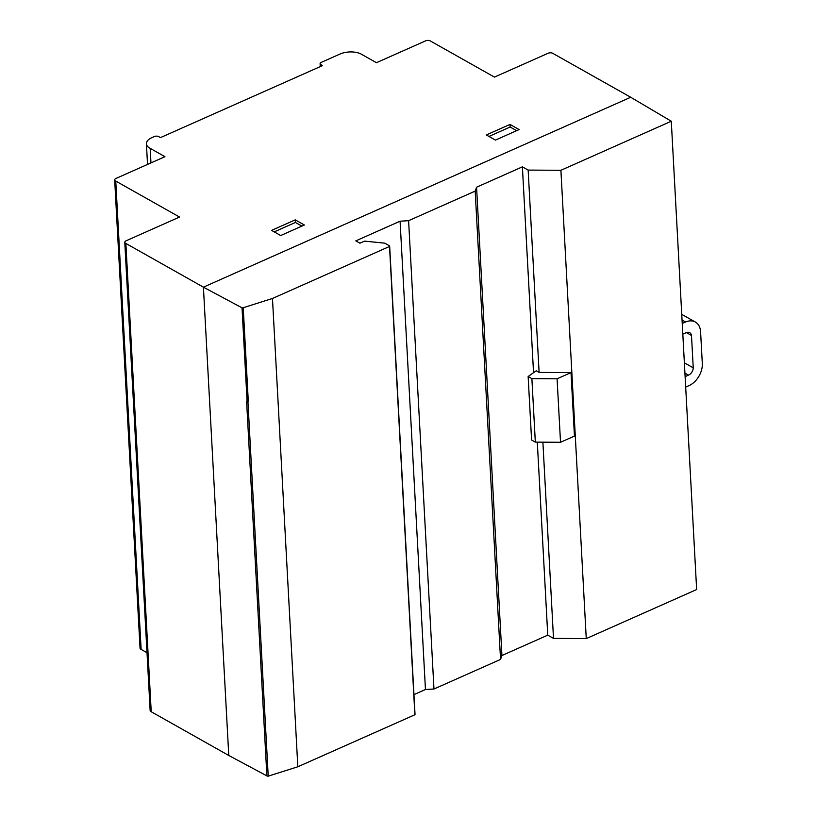 <?xml version="1.0" encoding="UTF-8"?>
<svg xmlns="http://www.w3.org/2000/svg" width="817" height="817" viewBox="0 0 817 817"><rect width="100%" height="100%" fill="white"/><g stroke="black" fill="none" stroke-linecap="round" stroke-linejoin="round"><path stroke-width="1.23" d="M495.449 140.095L486.309 134.948L510.002 124.429L519.132 129.576L495.449 140.095M516.63 130.689L510.145 127.023L488.954 136.439M510.002 124.429L510.145 127.023M304.394 225.002L280.711 235.531L271.581 230.384L295.264 219.855L304.394 225.002M301.892 226.115L295.407 222.459L274.216 231.875M295.264 219.855L295.407 222.459M552.649 53.258L630.714 97.264L203.413 287.165L125.859 243.435A3.585 1.767 176.9 0 1 124.776 242.261A3.585 1.767 176.9 0 1 125.971 240.852L179.546 217.046L115.759 181.078A3.585 1.767 176.9 0 1 114.676 179.903A3.585 1.767 176.9 0 1 115.871 178.494L164.952 156.68L150.175 148.347A15.033 7.404 176.9 0 1 146.417 143.792A15.033 7.404 176.9 0 1 151.778 137.685L154.709 136.388A3.38 1.665 176.9 0 1 158.345 136.408L160.469 137.613L322.572 65.574L320.448 64.38A3.339 1.644 176.9 0 1 320.101 63.706A3.339 1.644 176.9 0 1 321.214 62.398L340.015 54.034A15.237 7.506 176.9 0 1 360.92 53.953L376.433 62.705L425.514 40.891A3.37 1.654 176.9 0 1 430.15 40.85L494.448 77.104L548.013 53.299A3.309 1.634 176.9 0 1 552.649 53.258M320.56 66.473L320.448 64.38M124.776 242.261L150.144 710.576A3.585 1.767 -3.1 0 0 151.227 711.75L228.77 755.47L203.413 287.165L228.77 755.47L266.883 775.874A1.072 0.531 -3.1 0 0 268.221 776.15L297.827 766.775L414.873 714.763A1.338 0.654 -3.1 0 0 415.026 714.436A1.338 0.654 -3.1 0 0 414.842 714.129M151.227 711.75L125.859 243.435M114.676 179.903L140.044 648.218A3.585 1.767 -3.1 0 0 141.127 649.392L115.759 181.078M141.127 649.392L147.009 652.712M150.961 162.9L150.175 148.347M413.953 694.613L425.453 689.507L433.97 689.007L500.545 659.421L501.934 655.52L547.758 635.156L553.507 638.394L586.259 638.598L696.646 589.547L671.288 121.233L560.901 170.293L528.15 170.089L522.39 166.842L476.566 187.216L475.177 191.107L408.602 220.692L400.085 221.203L355.814 240.872L359.929 243.2L364.576 241.138L384.746 243.149L389.249 245.682A1.338 0.654 176.9 0 1 389.658 246.121A1.338 0.654 176.9 0 1 389.515 246.458L272.469 298.471L243.231 307.723A1.072 0.531 176.9 0 1 242.026 307.835L203.413 287.165L630.714 97.264L671.288 121.233M425.453 689.507L400.085 221.203M433.97 689.007L408.602 220.692M500.545 659.421L475.177 191.107M501.934 655.52L476.566 187.216M547.758 635.156L537.3 442.13M533.542 372.695L522.39 166.842M553.507 638.394L542.886 442.171M539.108 372.409L571.012 372.603L557.082 378.792L531.887 378.639L528.139 376.525L536.228 370.785L539.108 372.409L528.15 170.089M586.259 638.598L560.901 170.293M246.591 401.229L247.102 401.504A1.072 0.531 176.9 0 1 246.591 401.229L266.883 775.874M268.221 776.15L247.929 401.504A1.072 0.531 -3.1 0 0 248.297 401.382L243.231 307.723M414.873 714.763L389.515 246.458M297.827 766.775L272.469 298.471M247.102 401.504L242.026 307.835M693.245 367.834L691.488 335.47A6.628 4.565 119.4 0 0 689.701 332.672A6.628 4.565 119.4 0 0 686.178 332.662L682.818 334.153L682.236 323.491L685.596 322A18.495 12.735 -60.6 0 1 695.369 322.041A18.495 12.735 -60.6 0 1 700.567 331.436L702.324 363.8A18.28 12.582 -60.6 0 1 689.007 385.624L685.688 387.095L685.116 376.627L688.476 375.126A6.362 4.381 119.4 0 0 693.245 367.834L684.37 362.83M685.596 322L682.052 319.998M691.488 335.47L686.372 332.58M688.476 375.126L684.932 373.124M528.139 376.525L531.581 440.006L535.329 442.12L560.523 442.283L574.453 436.084L571.012 372.603M560.523 442.283L557.082 378.792M535.329 442.12L531.887 378.639M320.264 66.606L320.101 63.706M147.53 164.421L146.417 143.792M415.026 714.436L389.658 246.121M695.369 322.041L681.746 314.361"/></g></svg>
